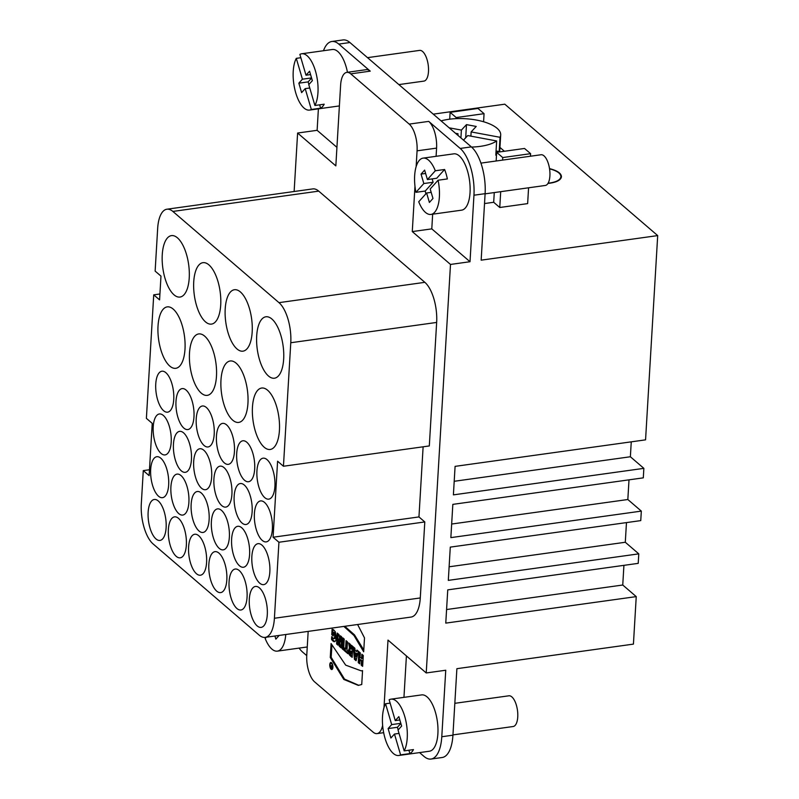 <?xml version="1.0" encoding="UTF-8"?>
<svg xmlns="http://www.w3.org/2000/svg" width="799" height="799" viewBox="0 0 799 799"><rect width="100%" height="100%" fill="white"/><g stroke="black" fill="none" stroke-linecap="round" stroke-linejoin="round"><path stroke-width="1.2" d="M331.565 665.767L331.805 667.964L330.696 666.106L331.935 665.717M331.156 667.415L331.845 667.315M330.746 665.757L331.445 665.657M359.73 662.93L358.252 662.591L358.901 651.704L360.319 652.933L360.069 657.217L361.607 658.536L362.536 658.406L362.736 655.01M359.18 662.461L359.78 652.463M362.686 665.477L362.147 665.008L362.376 661.043L360.838 659.714L359.91 659.844L359.68 663.819L358.252 662.591M362.147 665.008L361.218 665.138L361.448 661.173L359.91 659.844M362.376 661.043L361.448 661.173M361.607 658.536L361.857 654.251L363.285 655.48L362.636 666.366L361.218 665.138M355.515 656.598L356.444 656.468L357.073 653.552L355.245 652.913L355.515 656.598L356.144 653.682L355.245 652.913M357.073 653.552L356.144 653.682M356.724 655.07L355.795 655.2M356.614 655.55L355.685 655.679M356.524 656.019L355.595 656.149M356.254 659.944L355.365 659.185L354.337 647.789M355.365 659.185L354.436 659.315L353.318 646.91L354.876 648.249L355.036 650.246L356.624 651.614L357.732 650.706M356.624 651.614L356.983 650.066L358.391 651.275L356.064 660.713L354.436 659.315M350.302 651.065L350.092 652.463L350.891 653.732L351.031 651.385L350.302 651.065M350.891 653.732L351.82 653.602L351.959 651.265L350.531 651.005M351.73 651.025L350.801 651.155M351.81 651.105L350.881 651.225M351.9 651.185L350.971 651.315M351.959 651.265L351.031 651.385M352.219 656.558L349.642 652.943L349.632 649.637L350.591 648.448L349.772 643.864M350.292 646.87L349.363 647L348.654 642.895L350.371 644.384L351.101 649.168L352.089 649.088L352.269 646.011M350.342 648.488L349.413 648.618L349.363 647M350.591 648.448L349.662 648.578M350.481 647.909L349.553 648.039M350.381 647.39L349.453 647.52M351.161 649.217L351.4 645.262L352.818 646.481L352.169 657.367L348.813 653.462L348.614 650.236L349.413 648.618M351.33 655.809L350.401 655.939M351.061 655.56L350.132 655.689M350.811 655.29L349.882 655.42M350.581 655.01L349.652 655.14M350.371 654.711L349.443 654.84M350.182 654.401L349.253 654.521M350.012 654.061L349.083 654.191M349.862 653.712L348.933 653.842M349.742 653.332L348.813 653.462M349.642 652.943L348.714 653.073M349.562 652.523L348.634 652.653M349.503 652.084L348.574 652.214M349.473 651.624L348.544 651.754M349.473 651.145L348.544 651.275M349.493 650.646L348.564 650.776M349.543 650.116L348.614 650.236M349.632 649.637L348.704 649.767M349.762 649.217L348.833 649.347M349.922 648.888L348.993 649.018M350.122 648.638L349.193 648.768M347.994 652.843L345.218 650.466L344.289 650.596L344.449 648.019L346.486 648.848L346.936 641.417M345.218 650.466L345.318 648.768M345.558 648.978L346.057 640.668L347.475 641.887L346.986 650.196L348.094 651.155L347.945 653.732L344.289 650.596M343.63 649.098L343.091 648.628L343.68 638.631M344.229 639.1L343.58 649.977L342.162 648.758L342.811 637.872L344.229 639.1M343.091 648.628L342.162 648.758M339.265 639.54L339.185 638.91L338.257 639.04L337.957 645.143L336.579 643.964L337.228 633.088L339.036 634.636L340.034 641.987L340.374 635.784L341.732 636.953L341.093 647.839L339.275 646.281L340.204 646.151L339.265 639.54L338.337 639.669L338.257 639.04M341.143 646.96L340.204 646.151M340.034 641.987L340.963 641.857L341.243 636.533M338.007 644.264L337.508 643.834L338.107 633.837M337.508 643.834L336.579 643.964M340.983 641.267L340.054 641.397M341.003 640.718L340.074 640.848M341.033 640.099L340.104 640.229M339.275 646.281L338.337 639.669M339.355 640.199L338.426 640.329M332.464 639.25L331.535 639.38L331.695 636.633L333.463 638.581L334.861 638.561L335.7 635.385L334.312 632.409L333.383 632.538L333.183 635.934L331.765 634.706L332.084 629.252L333.682 629.852L335.29 631.779L336.319 637.712L335.69 640.678L334.352 641.707L333.223 641.257L334.152 641.128L332.464 639.25L332.554 637.762M334.152 641.128L333.463 641.417M334.971 641.527L334.391 641.287M333.233 635.045L332.694 634.576L332.993 629.442M335.72 635.914L334.791 636.044L333.383 632.538M335.7 635.385L334.771 635.515M335.66 634.875L334.721 635.005M335.57 634.396L334.641 634.526M335.46 633.957L334.521 634.086M335.3 633.547L334.372 633.677M335.111 633.178L334.182 633.307M334.881 632.858L333.952 632.988M334.601 632.578L333.672 632.708M334.501 632.498L333.573 632.628M334.401 632.438L333.473 632.568M332.694 634.576L331.765 634.706M334.871 641.577L334.142 641.687M334.851 641.497L333.922 641.627M334.631 641.407L333.702 641.537M333.912 640.928L332.983 641.058L331.535 639.38M333.573 640.618L332.644 640.748M333.253 640.289L332.324 640.418M332.963 639.939L332.034 640.069M332.694 639.59L331.765 639.719M335.051 638.481L334.122 638.611L334.791 636.044M335.22 638.321L334.292 638.451M335.37 638.091L334.441 638.221M335.49 637.782L334.561 637.912M335.59 637.402L334.651 637.532M335.66 636.963L334.721 637.093M335.7 636.463L334.771 636.593M358.771 685.312L344.519 679.1L331.186 657.317L330.257 657.447L331.086 643.555L345.677 665.138L361.218 670.85L362.556 670.661M331.186 657.317L331.905 645.242M361.218 670.85L362.556 670.611L361.737 684.503L358.312 685.382L343.81 679.44L330.257 657.447M363.785 649.977L354.476 634.845L344.778 626.296M357.612 624.508L364.504 637.902L363.675 651.794L353.977 635.515L343.85 626.426M279.171 635.435L275.835 639.14L274.916 636.024M266.297 637.222L265.168 638.471A28.424 11.945 82.1 0 0 277.373 651.135A28.424 11.945 82.1 0 0 285.762 634.516M454.831 703.32L508.873 695.799A15.511 6.512 82.1 0 1 517.752 716.953A15.511 6.512 82.1 0 1 513.148 726.521L452.953 734.9M400.818 723.325L391.69 724.593L388.114 728.578L390.891 738.026L394.466 734.041L400.599 754.875L409.887 753.577A28.424 11.945 -97.9 0 0 413.473 749.592L404.174 750.89L398.052 730.056L401.627 726.071L398.851 716.623L395.265 720.608L399.83 719.969M400.848 723.445L397.403 727.28L388.114 728.578M397.403 727.28L398.172 729.916M399.031 733.412L394.466 734.041M408.908 750.231L409.887 753.577M390.122 703.13L385.557 703.759L391.69 724.593M385.557 703.759A28.424 11.945 -97.9 0 0 384.459 736.199A28.424 11.945 -97.9 0 0 398.791 755.484A28.424 11.945 -97.9 0 0 400.599 754.875M404.174 750.89A28.424 11.945 -97.9 0 0 407.23 737.956A28.424 11.945 -97.9 0 0 390.951 699.165A28.424 11.945 -97.9 0 0 389.143 699.774L395.265 720.608M390.951 699.165L421.612 694.9A28.424 11.945 82.1 0 1 437.892 733.682A28.424 11.945 82.1 0 1 429.453 751.22L398.791 755.484M414.971 186.237L412.274 231.58L450.496 264.439L426.227 672.958L445.742 670.241L441.787 736.738A36.185 15.201 82.1 0 1 431.041 759.05A36.185 15.201 82.1 0 1 424.069 756.463L419.565 752.588M406.411 655.929L403.954 697.357M431.041 759.05L442.187 757.502A36.185 15.201 -97.9 0 0 452.933 735.19L456.888 668.683L633.427 644.114L636.244 596.613L445.772 623.12L447.75 589.872L638.221 563.355L638.781 553.857L448.309 580.374L450.286 547.125L640.758 520.608L641.327 511.11L450.856 537.617L452.833 504.369L643.305 477.852L643.864 468.354L453.393 494.871L455.09 466.366L645.562 439.849L657.697 235.595L504.798 104.19L433.258 114.147M271.87 319.001A31.011 13.034 82.1 0 1 283.705 352.519A31.011 13.034 82.1 0 1 274.447 378.217A31.011 13.034 82.1 0 1 257.268 349.293A31.011 13.034 82.1 0 1 265.897 316.784A31.011 13.034 82.1 0 1 271.87 319.001M240.389 291.945A31.011 13.034 82.1 0 1 252.224 325.473A31.011 13.034 82.1 0 1 242.976 351.161A31.011 13.034 82.1 0 1 225.787 322.247A31.011 13.034 82.1 0 1 234.417 289.727A31.011 13.034 82.1 0 1 240.389 291.945M208.909 264.888A31.011 13.034 82.1 0 1 220.754 298.417A31.011 13.034 82.1 0 1 211.495 324.104A31.011 13.034 82.1 0 1 194.317 295.191A31.011 13.034 82.1 0 1 202.946 262.671A31.011 13.034 82.1 0 1 208.909 264.888M177.438 237.832A31.011 13.034 82.1 0 1 189.273 271.36A31.011 13.034 82.1 0 1 180.015 297.058A31.011 13.034 82.1 0 1 162.836 268.134A31.011 13.034 82.1 0 1 171.465 235.615A31.011 13.034 82.1 0 1 177.438 237.832M267.635 390.252A31.011 13.034 82.1 0 1 279.47 423.78A31.011 13.034 82.1 0 1 270.212 449.467A31.011 13.034 82.1 0 1 253.033 420.554A31.011 13.034 82.1 0 1 261.663 388.034A31.011 13.034 82.1 0 1 267.635 390.252M236.154 363.195A31.011 13.034 82.1 0 1 247.99 396.723A31.011 13.034 82.1 0 1 238.741 422.411A31.011 13.034 82.1 0 1 221.553 393.498A31.011 13.034 82.1 0 1 230.192 360.978A31.011 13.034 82.1 0 1 236.154 363.195M204.674 336.139A31.011 13.034 82.1 0 1 216.519 369.667A31.011 13.034 82.1 0 1 207.261 395.365A31.011 13.034 82.1 0 1 190.082 366.441A31.011 13.034 82.1 0 1 198.711 333.932A31.011 13.034 82.1 0 1 204.674 336.139M173.203 309.093A31.011 13.034 82.1 0 1 185.038 342.611A31.011 13.034 82.1 0 1 175.78 368.309A31.011 13.034 82.1 0 1 158.602 339.385A31.011 13.034 82.1 0 1 167.231 306.876A31.011 13.034 82.1 0 1 173.203 309.093M218.966 553.128A20.674 8.689 82.1 0 1 226.856 575.47A20.674 8.689 82.1 0 1 220.684 592.598A20.674 8.689 82.1 0 1 209.228 573.322A20.674 8.689 82.1 0 1 214.981 551.65A20.674 8.689 82.1 0 1 218.966 553.128M259.435 587.904A20.674 8.689 82.1 0 1 267.325 610.256A20.674 8.689 82.1 0 1 261.153 627.385A20.674 8.689 82.1 0 1 249.697 608.109A20.674 8.689 82.1 0 1 255.46 586.436A20.674 8.689 82.1 0 1 259.435 587.904M239.201 570.516A20.674 8.689 82.1 0 1 247.091 592.868A20.674 8.689 82.1 0 1 240.918 609.997A20.674 8.689 82.1 0 1 229.463 590.711A20.674 8.689 82.1 0 1 235.216 569.038A20.674 8.689 82.1 0 1 239.201 570.516M158.262 500.953A20.674 8.689 82.1 0 1 166.152 523.295A20.674 8.689 82.1 0 1 159.98 540.424A20.674 8.689 82.1 0 1 148.524 521.148A20.674 8.689 82.1 0 1 154.277 499.475A20.674 8.689 82.1 0 1 158.262 500.953M198.731 535.73A20.674 8.689 82.1 0 1 206.621 558.082A20.674 8.689 82.1 0 1 200.449 575.21A20.674 8.689 82.1 0 1 188.993 555.934A20.674 8.689 82.1 0 1 194.746 534.251A20.674 8.689 82.1 0 1 198.731 535.73M178.497 518.341A20.674 8.689 82.1 0 1 186.387 540.693A20.674 8.689 82.1 0 1 180.214 557.822A20.674 8.689 82.1 0 1 168.759 538.536A20.674 8.689 82.1 0 1 174.512 516.863A20.674 8.689 82.1 0 1 178.497 518.341M221.503 510.371A20.674 8.689 82.1 0 1 229.393 532.723A20.674 8.689 82.1 0 1 223.231 549.852A20.674 8.689 82.1 0 1 211.775 530.576A20.674 8.689 82.1 0 1 217.528 508.893A20.674 8.689 82.1 0 1 221.503 510.371M261.972 545.158A20.674 8.689 82.1 0 1 269.872 567.51A20.674 8.689 82.1 0 1 263.7 584.638A20.674 8.689 82.1 0 1 252.244 565.352A20.674 8.689 82.1 0 1 257.997 543.68A20.674 8.689 82.1 0 1 261.972 545.158M241.737 527.769A20.674 8.689 82.1 0 1 249.628 550.111A20.674 8.689 82.1 0 1 243.465 567.24A20.674 8.689 82.1 0 1 232.01 547.964A20.674 8.689 82.1 0 1 237.762 526.291A20.674 8.689 82.1 0 1 241.737 527.769M160.799 458.197A20.674 8.689 82.1 0 1 168.689 480.549A20.674 8.689 82.1 0 1 162.517 497.677A20.674 8.689 82.1 0 1 151.061 478.391A20.674 8.689 82.1 0 1 156.814 456.718A20.674 8.689 82.1 0 1 160.799 458.197M201.268 492.983A20.674 8.689 82.1 0 1 209.158 515.325A20.674 8.689 82.1 0 1 202.986 532.464A20.674 8.689 82.1 0 1 191.54 513.178A20.674 8.689 82.1 0 1 197.293 491.505A20.674 8.689 82.1 0 1 201.268 492.983M181.033 475.585A20.674 8.689 82.1 0 1 188.924 497.937A20.674 8.689 82.1 0 1 182.751 515.065A20.674 8.689 82.1 0 1 171.296 495.789A20.674 8.689 82.1 0 1 177.058 474.107A20.674 8.689 82.1 0 1 181.033 475.585M224.04 467.625A20.674 8.689 82.1 0 1 231.94 489.967A20.674 8.689 82.1 0 1 225.767 507.095A20.674 8.689 82.1 0 1 214.312 487.819A20.674 8.689 82.1 0 1 220.065 466.147A20.674 8.689 82.1 0 1 224.04 467.625M264.519 502.401A20.674 8.689 82.1 0 1 272.409 524.753A20.674 8.689 82.1 0 1 266.237 541.882A20.674 8.689 82.1 0 1 254.781 522.606A20.674 8.689 82.1 0 1 260.534 500.923A20.674 8.689 82.1 0 1 264.519 502.401M244.284 485.013A20.674 8.689 82.1 0 1 252.174 507.365A20.674 8.689 82.1 0 1 246.002 524.494A20.674 8.689 82.1 0 1 234.546 505.208A20.674 8.689 82.1 0 1 240.299 483.535A20.674 8.689 82.1 0 1 244.284 485.013M163.336 415.44A20.674 8.689 82.1 0 1 171.226 437.792A20.674 8.689 82.1 0 1 165.063 454.921A20.674 8.689 82.1 0 1 153.608 435.645A20.674 8.689 82.1 0 1 159.361 413.972A20.674 8.689 82.1 0 1 163.336 415.44M203.805 450.227A20.674 8.689 82.1 0 1 211.705 472.579A20.674 8.689 82.1 0 1 205.533 489.707A20.674 8.689 82.1 0 1 194.077 470.431A20.674 8.689 82.1 0 1 199.83 448.748A20.674 8.689 82.1 0 1 203.805 450.227M183.57 432.838A20.674 8.689 82.1 0 1 191.47 455.19A20.674 8.689 82.1 0 1 185.298 472.319A20.674 8.689 82.1 0 1 173.842 453.033A20.674 8.689 82.1 0 1 179.595 431.36A20.674 8.689 82.1 0 1 183.57 432.838M226.586 424.868A20.674 8.689 82.1 0 1 234.477 447.22A20.674 8.689 82.1 0 1 228.304 464.349A20.674 8.689 82.1 0 1 216.849 445.063A20.674 8.689 82.1 0 1 222.601 423.39A20.674 8.689 82.1 0 1 226.586 424.868M267.056 459.655A20.674 8.689 82.1 0 1 274.946 482.007A20.674 8.689 82.1 0 1 268.774 499.135A20.674 8.689 82.1 0 1 257.318 479.849A20.674 8.689 82.1 0 1 263.081 458.177A20.674 8.689 82.1 0 1 267.056 459.655M246.821 442.256A20.674 8.689 82.1 0 1 254.711 464.609A20.674 8.689 82.1 0 1 248.539 481.737A20.674 8.689 82.1 0 1 237.083 462.461A20.674 8.689 82.1 0 1 242.836 440.788A20.674 8.689 82.1 0 1 246.821 442.256M165.882 372.694A20.674 8.689 82.1 0 1 173.773 395.046A20.674 8.689 82.1 0 1 167.6 412.174A20.674 8.689 82.1 0 1 156.145 392.888A20.674 8.689 82.1 0 1 161.897 371.215A20.674 8.689 82.1 0 1 165.882 372.694M206.352 407.48A20.674 8.689 82.1 0 1 214.242 429.822A20.674 8.689 82.1 0 1 208.07 446.951A20.674 8.689 82.1 0 1 196.614 427.675A20.674 8.689 82.1 0 1 202.367 406.002A20.674 8.689 82.1 0 1 206.352 407.48M159.92 293.982L153.728 294.851L146.387 418.346L152.229 423.37L149.123 475.625L143.281 470.601L141.303 503.849A31.011 13.034 -97.9 0 0 153.108 543.949L259.226 635.165A31.011 13.034 -97.9 0 0 265.198 637.372A31.011 13.034 -97.9 0 0 274.407 618.256L278.931 542.251L273.078 537.228L277.593 461.223L283.445 466.246L290.776 342.741A31.011 13.034 -97.9 0 0 278.981 302.651L172.864 211.435A31.011 13.034 -97.9 0 0 166.891 209.218A31.011 13.034 -97.9 0 0 157.673 228.344L155.136 271.101L160.979 276.114L159.58 299.875L153.728 294.851M166.891 209.218L312.759 188.914A31.011 13.034 82.1 0 1 318.731 191.131L424.858 282.337A31.011 13.034 82.1 0 1 436.654 322.436L429.313 445.942L283.445 466.246M423.12 446.801L418.956 516.923L273.078 537.228M418.956 516.923L424.798 521.947L278.931 542.251M424.798 521.947L420.284 597.952A31.011 13.034 82.1 0 1 411.066 617.068L265.198 637.372M149.473 469.742L143.281 470.601M186.117 390.082A20.674 8.689 82.1 0 1 194.007 412.434A20.674 8.689 82.1 0 1 187.835 429.562A20.674 8.689 82.1 0 1 176.379 410.287A20.674 8.689 82.1 0 1 182.132 388.604A20.674 8.689 82.1 0 1 186.117 390.082M626.466 522.596L625.297 542.261L449.118 566.791M625.297 542.261L638.781 553.857M451.665 524.034L627.834 499.515L641.327 511.11M629.003 479.849L627.834 499.515M631.26 441.847L630.371 456.758L454.202 481.288M630.371 456.758L643.864 468.354M548.084 183.231C556.064 182.252 560.349 180.075 560.938 176.709C560.778 173.393 556.983 170.776 549.552 168.849M549.522 168.619C557.293 170.587 561.268 173.293 561.457 176.739C560.828 180.254 556.324 182.492 547.944 183.46M465.697 137.778L466.476 124.624L476.224 126.442L471.14 131.915L470.891 136.15M460.923 137.937L461.393 130.097L466.476 124.624M449.158 127.81L461.393 130.097M471.14 131.915L500.044 137.308L499.195 151.55A36.185 14.122 -176.6 0 1 498.936 152.02M441.098 120.889A36.185 14.122 -176.6 0 1 480.069 120.829A36.185 14.122 -176.6 0 1 500.693 134.971A36.185 14.122 -176.6 0 1 500.044 137.308M496.059 150.971L499.195 151.55M457.138 134.671L458.007 133.743L457.907 135.341M496.519 154.666A36.185 14.122 -176.6 0 1 495.809 155.206L496.648 140.954L467.755 135.56L463.5 140.145M458.007 133.743L455.51 133.283M496.648 140.954A36.185 14.122 -176.6 0 1 480.309 146.357A36.185 14.122 -176.6 0 1 471.55 147.066M456.189 117.553L484.064 113.678L477.992 108.454L450.117 112.339L456.189 117.553L456.129 118.651M483.585 121.758L484.064 113.678M499.954 147.445L504.399 151.261M496.149 160.999L496.658 152.339L524.534 148.464L530.606 153.678L530.456 156.224M496.658 152.339L502.731 157.553L530.606 153.678M528.578 187.795L527.64 203.615L499.765 207.5L493.692 202.277L484.524 203.555M499.765 207.5L500.703 191.68M502.581 160.1L502.731 157.553M494.271 192.569L493.692 202.277M449.717 119.181L450.117 112.339M485.103 193.847L545.298 185.468A15.511 6.512 -97.9 0 0 549.902 175.91A15.511 6.512 -97.9 0 0 541.013 154.756L480.918 163.116M367.52 57.648L419.605 50.397A15.511 6.512 82.1 0 1 428.194 64.859A15.511 6.512 82.1 0 1 423.879 81.118L398.871 84.594M444.594 169.488L436.703 178.267L427.415 179.555L435.305 170.776L444.594 169.488A28.424 11.945 82.1 0 1 447.37 178.936L438.082 180.224L430.192 189.013L432.978 198.462L429.393 202.447L426.616 192.998L431.18 192.359M425.617 173.463L421.053 174.092L424.629 170.107L427.415 179.555M425.877 193.817A28.424 11.945 82.1 0 1 425.238 191.031L433.128 182.252L423.83 183.54L421.053 174.092M433.128 182.252L432.139 178.906M425.238 191.031L415.949 192.329L423.83 183.54M415.949 192.329A28.424 11.945 82.1 0 1 423.09 158.122A28.424 11.945 82.1 0 1 435.305 170.776M426.616 192.998L418.726 201.777A28.424 11.945 82.1 0 0 430.931 214.432A28.424 11.945 82.1 0 0 439.38 196.904A28.424 11.945 82.1 0 0 438.082 180.224M430.931 214.432L461.592 210.167A28.424 11.945 -97.9 0 0 470.042 192.639A28.424 11.945 -97.9 0 0 453.752 153.847L423.09 158.122M294.132 191.51L297.608 133.034L335.83 165.882L340.624 85.123A20.674 8.689 82.1 0 1 346.766 72.379A20.674 8.689 82.1 0 1 350.751 73.858L409.208 124.105L428.723 121.388A20.674 8.689 82.1 0 1 436.584 148.115L436.094 156.314M432.659 214.192L431.79 228.874L412.274 231.58M428.723 121.388L460.194 148.434A36.185 15.201 82.1 0 1 473.957 195.216L470.012 261.722L431.79 228.874M657.697 235.595L481.158 260.164L485.113 193.668A36.185 15.201 -97.9 0 0 471.35 146.886L349.932 42.537A36.185 15.201 -97.9 0 0 342.971 39.95L331.825 41.498A36.185 15.201 82.1 0 1 338.786 44.085L370.257 71.141L350.751 73.858M311.58 78.042L308.134 81.888L298.846 83.176L301.623 92.624L305.198 88.639L309.762 88.01M308.134 81.888L308.903 84.514M311.55 77.922L302.422 79.191L298.846 83.176M300.853 57.728L296.289 58.357L302.422 79.191M319.64 104.829L320.619 108.185A28.424 11.945 -97.9 0 0 324.204 104.2L314.906 105.488L308.784 84.654L312.359 80.669L309.583 71.221L305.997 75.206L299.875 54.382A28.424 11.945 -97.9 0 1 301.682 53.773L332.344 49.498A28.424 11.945 82.1 0 1 347.465 72.28M310.561 74.577L305.997 75.206M314.906 105.488A28.424 11.945 -97.9 0 0 316.014 73.049A28.424 11.945 -97.9 0 0 301.682 53.773M296.289 58.357A28.424 11.945 -97.9 0 0 293.233 71.301A28.424 11.945 -97.9 0 0 309.523 110.082A28.424 11.945 -97.9 0 0 311.33 109.473L320.619 108.185M305.198 88.639L311.33 109.473M346.766 72.379L366.282 69.663A20.674 8.689 82.1 0 1 370.257 71.141M323.485 50.736A36.185 15.201 82.1 0 1 331.825 41.498M336.928 147.346L317.123 130.317L318.392 108.844M623.919 565.352L622.751 585.018L446.581 609.537M622.751 585.018L636.244 596.613M306.736 655.619L302.661 652.114A36.185 15.201 82.1 0 1 299.096 648.109M382.631 725.372A20.674 8.689 82.1 0 1 377.068 733.602A20.674 8.689 82.1 0 1 373.083 732.124L314.626 681.887A20.674 8.689 82.1 0 1 306.766 655.15L308.174 631.39M297.608 133.034L317.123 130.317M409.208 124.105A20.674 8.689 82.1 0 1 417.068 150.831L416.139 166.621M450.496 264.439L470.012 261.722M426.227 672.958L388.004 640.099L383.989 707.664M329.787 664.668A3.566 1.498 82.1 0 1 330.846 662.471A3.566 1.498 82.1 0 1 332.823 665.797A3.566 1.498 82.1 0 1 331.835 669.532A3.566 1.498 82.1 0 1 329.787 664.668M330.936 663.31A3.566 1.498 82.1 0 1 331.335 662.581M332.274 669.292A3.566 1.498 82.1 0 1 331.685 668.703M331.715 668.703A2.727 1.149 -97.9 0 0 332.474 665.847A2.727 1.149 -97.9 0 0 330.966 663.3A2.727 1.149 -97.9 0 0 330.157 664.988A2.727 1.149 -97.9 0 0 331.715 668.703L332.644 668.573A2.727 1.149 -97.9 0 0 332.674 668.563M331.925 663.17A2.727 1.149 -97.9 0 0 331.895 663.17L330.966 663.3M331.485 667.115L331.215 666.026L331.855 667.055M352.209 656.728L351.48 656.838M352.149 656.498L351.22 656.628M351.88 656.279L350.951 656.408M351.61 656.049L350.681 656.169M339.645 642.266L338.716 642.396M339.545 641.567L338.616 641.697M339.445 640.878L338.516 641.008M441.787 736.738L452.933 735.19M318.731 191.131L172.864 211.435M424.858 282.337L278.981 302.651M436.654 322.436L290.776 342.741M420.284 597.952L274.407 618.256M485.113 193.668L473.957 195.216M460.194 148.434L471.35 146.886M338.786 44.085L349.932 42.537M436.584 148.115L417.068 150.831M331.925 665.976L331.295 666.056M307.245 646.97L277.373 651.135M560.948 176.709L560.838 178.497M499.685 151.92L500.693 134.971M309.523 110.082L339.395 105.927M383.66 732.683L377.068 733.602M331.215 666.026L331.925 665.927"/></g></svg>
